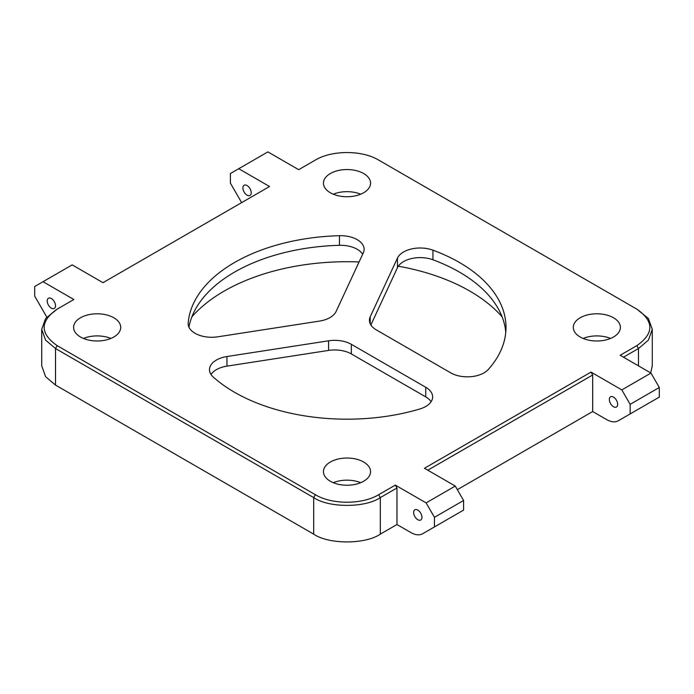 <?xml version="1.0" encoding="UTF-8"?>
<svg xmlns="http://www.w3.org/2000/svg" width="694" height="694" viewBox="0 0 694 694"><rect width="100%" height="100%" fill="white"/><g stroke="black" fill="none" stroke-linecap="round" stroke-linejoin="round"><path stroke-width="1.04" d="M613.496 406.727A5.89 3.401 60 0 1 609.653 401.531A5.89 3.401 60 0 1 610.555 396.821A5.89 3.401 60 0 1 613.496 397.107A5.89 3.401 60 0 1 617.339 402.294A5.89 3.401 60 0 1 616.437 407.014A5.89 3.401 60 0 1 613.496 406.727M417.788 519.719A5.89 3.401 60 0 1 413.945 514.523A5.89 3.401 60 0 1 414.847 509.804A5.89 3.401 60 0 1 417.788 510.099A5.89 3.401 60 0 1 421.631 515.286A5.89 3.401 60 0 1 420.729 520.006A5.89 3.401 60 0 1 417.788 519.719M51.356 308.162A5.89 3.401 60 0 1 47.513 302.966A5.89 3.401 60 0 1 48.415 298.247A5.89 3.401 60 0 1 51.356 298.541A5.89 3.401 60 0 1 55.199 303.729A5.89 3.401 60 0 1 54.297 308.448A5.89 3.401 60 0 1 51.356 308.162M247.064 195.17A5.89 3.401 60 0 1 243.221 189.974A5.89 3.401 60 0 1 244.123 185.255A5.89 3.401 60 0 1 247.064 185.55A5.89 3.401 60 0 1 250.907 190.737A5.89 3.401 60 0 1 250.005 195.456A5.89 3.401 60 0 1 247.064 195.17M362.676 254.195A23.553 13.602 0 0 0 357.228 249.285A23.553 13.602 0 0 0 339.461 245.312L339.461 235.7A158.995 91.799 0 0 0 188.178 323.04L188.178 324.324M339.461 235.7A23.553 13.602 180 0 1 357.228 239.664A23.553 13.602 180 0 1 364.133 249.285A23.553 13.602 180 0 1 363.326 252.798L336.096 311.476A23.553 13.602 180 0 1 319.44 321.096L217.803 336.816A23.553 13.602 180 0 1 188.152 323.682A23.553 13.602 180 0 1 188.178 323.04M363.656 173.526A23.553 13.602 0 0 0 337.987 170.585A23.553 13.602 0 0 0 323.447 183.147A23.553 13.602 0 0 0 330.344 192.758A23.553 13.602 0 0 0 356.013 195.708A23.553 13.602 0 0 0 370.553 183.147A23.553 13.602 0 0 0 363.656 173.526M360.707 194.207A23.553 13.602 0 0 0 333.293 194.207M113.816 317.774A23.553 13.602 0 0 0 88.147 314.824A23.553 13.602 0 0 0 73.607 327.386A23.553 13.602 0 0 0 80.504 337.006A23.553 13.602 0 0 0 106.173 339.956A23.553 13.602 0 0 0 120.713 327.386A23.553 13.602 0 0 0 113.816 317.774M110.867 338.446A23.553 13.602 0 0 0 83.454 338.446M363.656 462.022A23.553 13.602 0 0 0 337.987 459.072A23.553 13.602 0 0 0 323.447 471.634A23.553 13.602 0 0 0 330.344 481.254A23.553 13.602 0 0 0 356.013 484.195A23.553 13.602 0 0 0 370.553 471.634A23.553 13.602 0 0 0 363.656 462.022M360.707 482.694A23.553 13.602 0 0 0 333.293 482.694M613.496 317.774A23.553 13.602 0 0 0 587.827 314.824A23.553 13.602 0 0 0 573.287 327.386A23.553 13.602 0 0 0 580.184 337.006A23.553 13.602 0 0 0 605.853 339.956A23.553 13.602 0 0 0 620.393 327.386A23.553 13.602 0 0 0 613.496 317.774M610.547 338.446A23.553 13.602 0 0 0 583.134 338.446M432.943 259.773A23.553 13.602 0 0 0 397.454 267.693L397.454 258.081L370.223 316.759A23.553 13.602 180 0 0 369.425 320.281A23.553 13.602 180 0 0 376.322 329.893L450.718 372.852A23.553 13.602 180 0 0 488.316 369.468A158.995 91.799 0 0 0 505.995 327.386A158.995 91.799 0 0 0 459.428 262.479A158.995 91.799 0 0 0 432.943 250.161L432.943 259.773A158.995 91.799 180 0 1 459.428 272.1A158.995 91.799 180 0 1 505.779 332.2M502.118 316.854A173.717 100.292 0 0 0 469.838 291.09A173.717 100.292 0 0 0 398.321 266.192M359.076 261.959A173.717 100.292 0 0 0 191.882 316.854M351.338 353.931A23.553 13.602 0 0 0 328.583 350.418L328.583 340.797L226.955 356.525A23.553 13.602 180 0 0 209.493 369.659A23.553 13.602 180 0 0 213.232 377.007A158.995 91.799 0 0 0 419.879 408.974A23.553 13.602 180 0 0 432.64 396.89A23.553 13.602 180 0 0 425.734 387.269L351.338 344.319L351.338 353.931L425.734 396.89L425.734 387.269M188.924 327.134A158.995 91.799 180 0 1 339.461 245.312M395.302 485.097L396.968 487.977L380.312 497.598C365.322 507.973 328.678 507.973 313.688 497.598L55.52 348.544L45.596 340.112L41.718 329.312L45.596 318.511L57.186 309.116C39.836 321.322 39.836 333.502 57.186 345.664L315.354 494.709C331.923 504.755 362.155 504.712 378.646 494.709L395.302 485.097L426.116 502.89L455.264 486.06L424.45 468.268L591.01 372.105L621.824 389.898L650.972 373.068L620.158 355.276L636.814 345.664C654.164 333.458 654.164 321.279 636.814 309.116L378.646 160.071C362.077 150.025 331.845 150.069 315.354 160.071L298.698 169.683L267.884 151.891L238.736 168.72L269.55 186.513L102.99 282.675L72.176 264.882L43.028 281.712L73.842 299.504L57.186 309.116M57.186 345.664L55.52 348.544L55.52 385.092L313.688 534.137L313.688 497.598L315.354 494.709M636.814 309.116L648.404 318.511L652.282 329.312L648.404 340.112L638.48 348.544L623.49 357.202M396.968 487.977L396.968 524.525L380.312 534.137C365.322 544.512 328.678 544.512 313.688 534.137M457.346 489.669L592.676 411.533L606.599 419.566A23.553 13.602 -120 0 0 618.371 420.738L659.3 397.107L659.3 387.495L630.152 404.324L630.152 413.936M455.264 486.06L463.592 500.487L434.444 517.308L434.444 526.928L422.663 533.729L451.811 516.9L422.663 533.729A23.553 13.602 -120 0 1 410.891 532.558L396.968 524.525M55.52 385.092L45.596 376.66L41.718 365.859L41.718 329.312M652.282 329.312L652.282 365.859L650.677 372.895M397.454 258.081A23.553 13.602 180 0 1 432.943 250.161M328.583 340.797A23.553 13.602 180 0 1 351.338 344.319M238.736 168.72L230.408 173.526L230.408 183.147L241.651 202.622M43.028 281.712L34.7 286.518L34.7 296.138L46.481 316.533A23.553 13.602 -120 0 0 46.784 317.054M434.444 526.928L463.592 510.099L463.592 500.487M422.663 533.729L451.811 516.9A23.553 13.602 60 0 1 451.768 516.926M591.01 372.105L592.676 374.994L592.676 411.533M592.676 374.994L427.782 470.194M630.152 404.324L621.824 389.898M618.371 420.738L647.519 403.908A23.553 13.602 60 0 1 647.476 403.934M650.972 373.068L659.3 387.495M434.444 517.308L426.116 502.89M431.113 401.696A23.553 13.602 0 0 0 425.734 396.89M226.955 356.525L226.955 366.137L328.583 350.418M226.955 366.137A23.553 13.602 0 0 0 211.011 374.465M370.874 324.974L397.454 267.693M638.48 365.859L638.48 348.544L636.814 345.664M378.646 494.709L380.312 497.598L380.312 534.137M370.223 316.759L370.223 323.794"/></g></svg>
